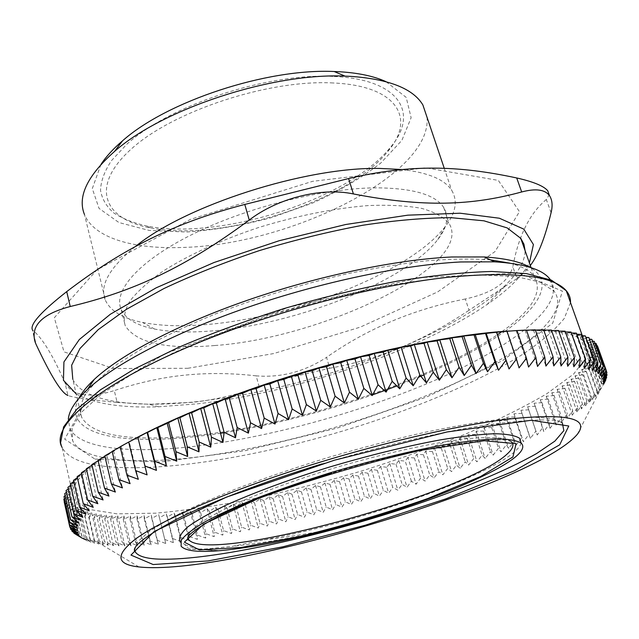 <?xml version="1.0" encoding="UTF-8"?>
<svg xmlns="http://www.w3.org/2000/svg" width="639" height="639" viewBox="0 0 639 639"><rect width="100%" height="100%" fill="white"/><g stroke="black" fill="none" stroke-linecap="round" stroke-linejoin="round"><path stroke-width="0.48" stroke-dasharray="3.19 2.4" d="M511.591 441.869L503.372 438.386C494.674 437.244 482.517 437.364 466.893 438.753C433.05 442.603 384.239 453.243 334.916 467.804C297.454 479.274 264.985 491 237.508 502.981C221.158 510.577 208.282 517.51 198.881 523.78C191.612 529.539 187.962 534.308 187.922 538.086M333.207 82.974C269.195 79.316 173.401 110.859 131.578 148.759C89.093 186.604 103.798 219.473 150.429 227.883C220.862 242.229 347.201 202.116 387.809 151.491C415.965 119.014 398.057 85.762 333.207 82.974M134.621 550.155L137.465 542.016L149.199 531.392L170.078 518.564C188.433 509.051 210.886 498.987 237.436 488.364C265.92 477.645 296.416 467.277 328.917 457.26C361.778 447.723 393.752 439.408 424.839 432.323C454.553 426.141 480.903 421.652 503.875 418.857L532.175 417.083L551.705 418.473L562.296 422.699M521.097 443.059C514.994 467.86 364.39 522.127 264.075 539.827L232.069 546.393L205.974 548.957L190.102 549.085M184.807 544.492C192.171 548.422 204.049 550.459 220.415 550.618L190.118 549.077L186.86 547.431L184.807 544.492L179.894 541.281L181.117 546.193M264.075 539.827C285.146 537.471 307.503 533.948 331.138 529.268C295.042 537.551 262.022 543.254 232.069 546.393M208.514 455.519C286.647 444.273 378.232 417.698 450.375 385.373C521.624 353.247 571.769 314.468 554.045 291.16L540.147 282.126L515.913 276.543L481.55 275.034C453.914 276.168 422.507 279.746 387.346 285.753C350.755 293.141 313.525 302.519 275.665 313.885C238.507 326.122 204.216 339.221 172.786 353.175L132.201 374.015L101.473 394.055L81.409 412.307L72.023 428.05L72.686 440.846C83.174 462.109 140.58 465.208 208.514 455.519M550.363 279.706C566.529 304.196 516.416 343.399 445.655 375.564C374.023 407.93 283.301 434.169 205.758 444.912C137.896 454.225 80.482 450.431 69.835 428.378L68.317 419.176M78.837 398.401C65.937 423.266 91.289 436.9 134.246 439.033M134.35 439.041C159.279 440.183 188.01 438.258 220.527 433.282M224.744 432.627C273.732 424.671 323.046 412.067 372.681 394.814M384.438 390.605L385.509 390.213M396.835 385.948L418.449 377.266M423.913 374.941C456.19 361.083 483.164 346.578 504.834 331.433M504.986 331.329C540.107 306.504 554.213 281.408 529.995 267.326M136.946 437.643C157.945 438.705 181.939 437.467 208.945 433.929C307.343 421.181 431.629 379.478 497.509 334.708M502.038 331.545C532.774 309.779 543.414 291.248 533.964 275.944C529.683 270.489 521.672 266.223 509.938 263.164M490.409 259.873C472.453 258.555 451.422 258.851 427.307 260.752C401.707 263.627 374.342 268.124 345.22 274.235C300.082 284.722 256.582 298.062 214.712 314.252C188.321 325.139 164.694 336.242 143.831 347.552L117.384 364.118C103.055 374.829 92.447 384.814 85.562 394.087C80.794 402.818 79.468 410.51 81.592 417.163C88.501 429.272 106.921 436.094 136.85 437.643M427.004 117.201C432.531 175.166 288.165 245.224 182.395 247.453C133.95 249.37 94.101 238.147 84.468 214.496L105.515 300.554C110.731 311.225 123.047 318.518 142.473 322.439C159.558 325.794 179.735 326.585 203.018 324.812C291.911 318.581 409.535 272.917 445.239 226.605C455.831 213.003 457.979 200.902 451.685 190.31C444.72 179.503 428.146 172.578 401.963 169.527M100.93 164.487L92.304 188.593L99.037 208.394L118.95 222.548L149.151 230.439L186.532 232.037C213.985 230.12 242.133 225.359 270.968 217.747L312.471 203.106C338.694 191.277 361.418 177.969 380.628 163.193L401.899 140.34L411.125 117.728L406.196 97.4L386.004 81.664M135.372 246.558C109.053 268.029 99.101 286.024 105.515 300.554M334.317 76.488C401.06 79.603 419.152 114.173 390.165 147.641C348.311 199.807 219.217 240.799 146.77 226.006C133.687 223.027 122.728 218.706 113.902 213.051C106.529 206.653 102.064 199.104 100.523 190.406C100.818 181.141 104.492 171.188 111.545 160.541L126.786 144.278C169.615 105.06 268.444 72.479 334.317 76.488M376.067 187.842C323.294 188.122 246.766 207.3 192.555 234.249C138.192 261.223 112.64 291.4 121.298 309.731C125.995 319.149 137.105 325.594 154.638 329.061C170.413 332.088 189.176 332.743 210.942 331.01C294.092 324.939 405.086 281.959 437.771 239.609C447.276 227.452 449.233 216.693 443.642 207.34C435.247 194.591 412.722 188.09 376.067 187.842M35.137 342.081L32.341 329.668L32.924 330.307L36.119 344.485M551.082 212.683L546.321 199.48L549.236 194.911M546.321 199.48C529.619 213.498 518.461 235.943 512.845 266.814L516.911 278.548L469.05 310.266L465.304 298.988C492.397 293.109 508.245 282.39 512.845 266.814M465.304 298.988C413.609 309.164 367.361 328.622 326.553 357.353L329.756 368.256L286.256 378.408M259.194 386.851L256.151 375.844C280.992 377.889 304.46 371.722 326.553 357.353M256.151 375.844C231.574 373.072 208.074 372.817 185.645 375.069C163.272 377.194 139.486 382.362 114.285 390.581L117.145 402.426C89.268 399.806 72.862 397.482 67.926 395.461L65.05 382.977C72.526 395.908 88.941 398.44 114.285 390.581M187.826 368.288L273.644 353.575L360.244 327.136L437.675 291.903L495.009 251.574L519.475 211.669L498.332 180.406L425.678 167.817L312.615 181.324L190.478 219.361L96.816 269.962L54.339 317.719L64.012 351.873L113.558 368.519L187.826 368.288M65.05 382.977C53.053 355.635 42.342 338.079 32.924 330.307M76.201 393.943C94.237 403.856 121.745 408.137 158.728 406.787L197.084 403.864C295.729 392.586 418.233 351.61 486.95 304.587C507.797 290.346 521.951 276.471 529.411 262.972M117.145 402.426L149.175 404.287L192.714 402.322C209.48 400.413 225.886 397.115 241.941 392.434M250.456 389.814L251.319 389.534M280.209 380.125L275.665 381.475M264.578 384.998L263.611 385.317M329.756 368.256C353.766 363.855 376.515 357.297 398.001 348.567M402.258 346.801C423.697 337.863 445.958 325.682 469.05 310.266M516.911 278.548L523.932 272.973L530.314 265.528M214.832 345.523C322.256 338.167 475.392 265.473 448.969 223.291C443.562 216.98 434.456 212.012 421.66 208.378C406.795 205.67 388.887 204.736 367.92 205.59C333.862 208.37 297.566 215.631 259.035 227.38C221.877 239.713 188.609 254.937 163.616 270.784C148.607 281.336 137.345 291.464 129.853 301.161C124.605 310.394 123.079 318.605 125.276 325.786C136.482 343.031 166.34 349.613 214.832 345.523M81.592 417.163L72.782 379.239C83.366 402.442 136.818 408.601 200.406 401.26L228.435 397.378M232.292 396.739C290.641 386.619 347.049 370.149 401.508 347.312M403.137 346.618C471.518 317.503 525.386 279.387 525.058 250.544M411.396 481.271L405.246 461.126L398.88 460.447L396.012 464.241L389.79 463.483L386.715 467.301L392.753 487.405L397.857 490.241L402.107 484.362L407.019 487.237L411.396 481.271L416.109 484.186L420.606 478.132L425.119 481.095L429.735 474.953L434.041 477.956L438.769 471.734L442.867 474.785L447.691 468.475L451.581 471.582L456.51 465.176L460.176 468.347L465.2 461.845L468.643 465.08L473.755 458.49L476.974 461.789L482.157 455.112L485.145 458.475L490.409 451.701L493.164 455.144L498.492 448.282L501.008 451.797L506.392 444.84L508.66 448.442L514.107 441.389L516.128 445.079L521.608 437.931L523.381 441.717L528.9 434.464L530.41 438.346L535.953 431.005L537.207 434.983L542.775 427.547L543.757 431.637L549.332 424.104L550.043 428.298L555.618 420.67L556.058 424.983L561.617 417.259L561.777 421.692L567.32 413.872L567.2 418.425L572.704 410.51L572.296 415.198L577.76 407.195L577.065 412.011L582.472 403.912L581.482 408.872L586.818 400.685L585.54 405.781L590.795 397.506L589.214 402.754L594.366 394.391L592.489 399.79L597.537 391.348L595.356 396.899L600.277 388.376L597.8 394.095L603.695 384.135M389.79 463.483L397.857 490.241M386.715 467.301L380.636 466.454L377.353 470.296L383.344 490.393L388.64 493.196L392.753 487.405M380.636 466.454L388.64 493.196M377.353 470.296L371.427 469.369L367.944 473.235L373.887 493.324L379.366 496.104L383.344 490.393M371.427 469.369L379.366 496.104M367.944 473.235L362.177 472.221L358.495 476.111L364.39 496.199L370.053 498.955L373.887 493.324M362.177 472.221L370.053 498.955M358.495 476.111L352.896 475.009L349.022 478.915L354.869 499.019L360.708 501.751L364.39 496.199M352.896 475.009L360.708 501.751M349.022 478.915L343.582 477.732L339.517 481.654L345.324 501.767L351.338 504.49L354.869 499.019M343.582 477.732L351.338 504.49M339.517 481.654L334.253 480.384L330.004 484.322L335.771 504.459L341.953 507.166L345.324 501.767M334.253 480.384L341.953 507.166M330.004 484.322L324.916 482.964L320.482 486.918L326.209 507.078L332.56 509.77L335.771 504.459M324.916 482.964L332.56 509.77M320.482 486.918L315.578 485.464L310.969 489.434L316.656 509.626L323.166 512.318L326.209 507.078M315.578 485.464L323.166 512.318M310.969 489.434L306.249 487.892L301.472 491.87L307.119 512.103L313.797 514.794L316.656 509.626M306.249 487.892L313.797 514.794M301.472 491.87L296.935 490.241L291.999 494.219L297.614 514.507L304.436 517.191L307.119 512.103M296.935 490.241L304.436 517.191M291.999 494.219L287.654 492.501L282.558 496.495L288.133 516.823L295.114 519.523L297.614 514.507M287.654 492.501L295.114 519.523M282.558 496.495L278.412 494.682L273.157 498.676L278.7 519.068L285.825 521.767L288.133 516.823M278.412 494.682L285.825 521.767M273.157 498.676L269.219 496.775L263.803 500.768L269.323 521.216L276.591 523.94L278.7 519.068M269.219 496.775L276.591 523.94M263.803 500.768L260.081 498.771L254.514 502.765L260.009 523.285L267.414 526.025L269.323 521.216M260.081 498.771L267.414 526.025M254.514 502.765L251.007 500.672L245.304 504.666L250.768 525.266L258.308 528.022L260.009 523.285M251.007 500.672L258.308 528.022M245.304 504.666L242.013 502.486L236.166 506.471L241.606 527.151L249.274 529.939L250.768 525.266M242.013 502.486L249.274 529.939M236.166 506.471L233.099 504.195L227.125 508.173L232.548 528.94L240.336 531.752L241.606 527.151M233.099 504.195L240.336 531.752M227.125 508.173L224.289 505.8L218.187 509.77L223.586 530.634L231.494 533.477L232.548 528.94M224.289 505.8L231.494 533.477M218.187 509.77L215.583 507.302L209.36 511.264L214.744 532.223L222.771 535.107L223.586 530.634M215.583 507.302L222.771 535.107M209.36 511.264L207.004 508.692L200.662 512.646L206.03 533.709L214.161 536.632L214.744 532.223M207.004 508.692L214.161 536.632M200.662 512.646L198.545 509.97L192.099 513.908L197.451 535.083L205.686 538.054L206.03 533.709M198.545 509.97L205.686 538.054M192.099 513.908L190.238 511.136L183.689 515.058L189.024 536.353L197.355 539.372L197.451 535.083M190.238 511.136L197.355 539.372M183.689 515.058L182.083 512.19L175.437 516.08L180.757 537.503L189.184 540.578L189.024 536.353M182.083 512.19L189.184 540.578M175.437 516.08L174.088 513.117L167.362 516.991L172.674 538.533L181.18 541.672L180.757 537.503M174.088 513.117L181.18 541.672M167.362 516.991L166.284 513.924L159.47 517.766L164.774 539.444L173.361 542.647L172.674 538.533M166.284 513.924L173.361 542.647M159.47 517.766L158.664 514.595L151.778 518.413L157.082 540.235L165.741 543.501L164.774 539.444M158.664 514.595L165.741 543.501M151.778 518.413L151.251 515.146L144.302 518.924L149.598 540.89L158.32 544.236L157.082 540.235M151.251 515.146L158.32 544.236M144.302 518.924L144.055 515.553L137.05 519.299L142.353 541.417L151.123 544.843L149.598 540.89M144.055 515.553L151.123 544.843M137.05 519.299L137.097 515.833L130.044 519.539L135.348 541.808L144.166 545.315L142.353 541.417M137.097 515.833L144.166 545.315M130.044 519.539L130.388 515.969L123.303 519.627L128.607 542.064L137.457 545.658L135.348 541.808M130.388 515.969L137.457 545.658M123.303 519.627L123.942 515.961L116.825 519.571L122.137 542.176L131.019 545.866L128.607 542.064M123.942 515.961L131.019 545.866M116.825 519.571L117.768 515.809L110.643 519.371L115.963 542.144L124.861 545.938L122.137 542.176M117.768 515.809L124.861 545.938M110.643 519.371L111.897 515.505L104.764 519.012L110.092 541.968L118.998 545.858L115.963 542.144M111.897 515.505L118.998 545.858M104.764 519.012L106.33 515.05L99.205 518.501L104.548 541.632L113.446 545.634L110.092 541.968M106.33 515.05L113.446 545.634M99.205 518.501L101.09 514.443L93.989 517.83L99.341 541.145L108.223 545.267L104.548 541.632M101.09 514.443L108.223 545.267M93.989 517.83L96.193 513.676L89.125 516.991L94.5 540.498L103.35 544.74L99.341 541.145M96.193 513.676L103.35 544.74M89.125 516.991L91.657 512.75L84.636 515.992L90.027 539.699L98.837 544.061L94.5 540.498M91.657 512.75L98.837 544.061M84.636 515.992L87.487 511.663L80.53 514.826L85.953 538.725L94.7 543.23L90.027 539.699M87.487 511.663L94.7 543.23M80.53 514.826L83.717 510.409L76.84 513.492L82.279 537.591L90.962 542.231L85.953 538.725M83.717 510.409L90.962 542.231M76.84 513.492L80.354 508.987L73.565 511.983L79.044 536.289L87.639 541.073L82.279 537.591M80.354 508.987L87.639 541.073M73.565 511.983L77.415 507.398L70.737 510.305L76.193 534.563M77.415 507.398L84.739 539.755L79.044 536.289M76.249 534.819L84.739 539.755M70.737 510.305L74.923 505.641L68.373 508.452L73.749 532.439M74.923 505.641L82.295 538.262M68.373 508.452L72.886 503.708L66.48 506.423L71.776 530.09M72.886 503.708L80.306 536.608M66.48 506.423L71.328 501.607L65.082 504.219L70.29 527.502M71.328 501.607L78.797 534.779M65.082 504.219L70.258 499.339L64.188 501.847L69.691 496.894L63.828 499.291M70.258 499.339L77.79 532.782M69.691 496.894L77.287 530.618M64.483 498.716L69.651 494.282L64.004 496.559M69.651 494.282L77.311 528.285M65.17 495.592L70.138 491.503L64.731 493.651M70.138 491.503L77.87 525.785M66.424 492.318L71.177 488.555L66.033 490.584M71.177 488.555L78.988 523.109M68.261 488.883L72.782 485.44L67.91 487.341M72.782 485.44L80.666 520.274M70.689 485.289L74.947 482.173L70.386 483.931M74.947 482.173L82.926 517.27M73.725 481.55L77.702 478.739L73.453 480.36M77.702 478.739L85.762 514.107M77.367 477.668L81.033 475.152L77.127 476.638M81.033 475.152L89.196 510.793M81.624 473.643L84.971 471.422L81.425 472.764M84.971 471.422L93.23 507.318M86.505 469.473L89.5 467.548L86.337 468.746M89.5 467.548L97.863 503.708M92 465.184L94.628 463.539L91.864 464.585M94.628 463.539L103.103 499.946M98.118 460.767L100.363 459.409L98.015 460.304M100.363 459.409L108.95 496.056M104.86 456.238L106.689 455.152L104.78 455.903M106.689 455.152L115.395 492.038M112.208 451.597L113.614 450.791L112.16 451.39M113.614 450.791L122.448 487.9M120.164 446.869L121.13 446.326L120.14 446.773M121.13 446.326L130.084 483.651M138.312 479.306L129.222 441.773L128.711 442.076M137.912 437.276L147.098 474.873M506.647 331.298L519.06 367.888M516.991 330.539L516.112 330.635L517.007 330.579M516.112 330.635L528.557 367.05M526.432 330.051L525.082 330.275L526.488 330.211M525.082 330.275L537.511 366.451M535.322 329.812L533.501 330.155L535.418 330.083M533.501 330.155L545.922 366.067M543.637 329.804L541.361 330.259L543.773 330.195M541.361 330.259L553.757 365.915M551.369 330.028L548.661 330.587L551.553 330.547M548.661 330.587L561.026 365.979M558.518 330.483L555.379 331.13L558.75 331.13M555.379 331.13L567.712 366.251M565.068 331.154L561.529 331.889L565.347 331.945M561.529 331.889L573.806 366.738M571.026 332.04L567.089 332.847L571.354 332.967M567.089 332.847L579.317 367.425M576.378 333.127L572.073 334.005L576.761 334.213M572.073 334.005L584.246 368.304M581.131 334.413L576.474 335.347L581.578 335.659M576.474 335.347L588.583 369.374M585.292 335.89L580.308 336.881L585.803 337.304M580.308 336.881L592.337 370.628M588.862 337.544L583.559 338.582L589.438 339.141M583.559 338.582L595.516 372.05M591.85 339.373L586.251 340.443L592.497 341.162M586.251 340.443L598.128 373.647M594.262 341.37L588.391 342.464L594.981 343.359M588.391 342.464L600.181 375.389M596.115 343.518L589.981 344.637L596.906 345.731M589.981 344.637L601.682 377.29M597.401 345.811L591.035 346.945L598.152 348.239L606.163 370.508M591.035 346.945L602.641 379.326M598.152 348.239L591.57 349.381L598.376 350.803L606.523 373.472M591.57 349.381L603.072 381.499M598.376 350.803L591.586 351.937L598.072 353.479L606.347 376.483M591.586 351.937L602.992 383.799M598.072 353.479L591.107 354.613L597.273 356.266L605.636 379.566M591.107 354.613L602.409 386.22M597.273 356.266L590.14 357.393L595.987 359.158L604.422 382.697M590.14 357.393L601.339 388.744M595.987 359.158L588.711 360.268L594.23 362.145L602.585 385.493M588.711 360.268L599.797 391.372M594.23 362.145L586.818 363.24L592.018 365.22L600.277 388.376M586.818 363.24L597.8 394.095M592.018 365.22L584.485 366.283L589.358 368.368L597.537 391.348M584.485 366.283L595.356 396.899M589.358 368.368L581.73 369.406L586.275 371.594L594.366 394.391M581.73 369.406L592.489 399.79M586.275 371.594L578.559 372.593L582.784 374.877L590.795 397.506M578.559 372.593L589.214 402.754M582.784 374.877L574.996 375.844L578.894 378.216L586.818 400.685M574.996 375.844L585.54 405.781M578.894 378.216L571.058 379.143L574.637 381.611L582.472 403.912M571.058 379.143L581.482 408.872M574.637 381.611L566.753 382.489L570.012 385.045L577.76 407.195M566.753 382.489L577.065 412.011M570.012 385.045L562.096 385.884L565.044 388.52L572.704 410.51M562.096 385.884L572.296 415.198M565.044 388.52L557.104 389.303L559.74 392.026L567.32 413.872M557.104 389.303L567.2 418.425M559.74 392.026L551.792 392.753L554.125 395.549L561.617 417.259M551.792 392.753L561.777 421.692M554.125 395.549L546.177 396.228L548.206 399.095L555.618 420.67M546.177 396.228L556.058 424.983M548.206 399.095L540.274 399.718L542 402.658L549.332 424.104M540.274 399.718L550.043 428.298M542 402.658L534.092 403.217L542.775 427.547M534.092 403.217L543.757 431.637M535.522 406.228L527.646 406.731L535.953 431.005M527.646 406.731L537.207 434.983M528.788 409.807L520.953 410.238L528.9 434.464M520.953 410.238L530.41 438.346M521.807 413.377L514.028 413.745L514.595 416.947L521.608 437.931M514.028 413.745L523.381 441.717M514.595 416.947L506.871 417.251L507.166 420.51L514.107 441.389M506.871 417.251L516.128 445.079M507.166 420.51L499.506 420.742L499.53 424.056L506.392 444.84M499.506 420.742L508.66 448.442M499.53 424.056L491.95 424.216L491.703 427.579L498.492 448.282M491.95 424.216L501.008 451.797M491.703 427.579L484.194 427.675L483.691 431.085L490.409 451.701M484.194 427.675L493.164 455.144M483.691 431.085L476.271 431.109L475.512 434.568L482.157 455.112M476.271 431.109L485.145 458.475M475.512 434.568L468.187 434.512L467.173 438.027L473.755 458.49M468.187 434.512L476.974 461.789M467.173 438.027L459.944 437.891L458.682 441.445L465.2 461.845M459.944 437.891L468.643 465.08M458.682 441.445L451.565 441.237L450.056 444.832L456.51 465.176M451.565 441.237L460.176 468.347M450.056 444.832L443.051 444.552L441.309 448.179L447.691 468.475M443.051 444.552L451.581 471.582M441.309 448.179L434.424 447.819L432.443 451.485L438.769 471.734M434.424 447.819L442.867 474.785M432.443 451.485L425.678 451.046L423.465 454.752L429.735 474.953M425.678 451.046L434.041 477.956M423.465 454.752L416.828 454.233L414.399 457.963L420.606 478.132M416.828 454.233L425.119 481.095M414.399 457.963L407.898 457.364L416.109 484.186M396.012 464.241L402.107 484.362M407.898 457.364L405.246 461.126M129.23 441.781C85.051 467.365 66.584 486.503 73.82 499.211L88.597 509.347L117.057 513.844L155.916 513.165C185.869 510.417 218.33 505.617 253.308 498.787C289.004 490.984 325.035 481.742 361.394 471.071C397.402 459.737 431.788 447.532 464.553 434.472C495.848 421.077 523.197 407.546 546.609 393.872L573.542 374.166L587.201 356.402L584.613 342.097C575.947 332.663 550.986 328.973 509.738 331.018M398.88 460.447L407.019 487.237M94.947 459.074L160.317 462.045L245.32 450.663L337.592 427.978L426.828 396.907L502.661 360.564L552.719 323.182L562.408 291.104L518.716 273.045L420.382 277.598L288.86 307.263L164.87 353.854L85.498 402.147L64.675 439.137L94.947 459.074M570.491 302.567L564.309 318.406C554.995 329.884 541.305 341.753 523.229 354.006C484.154 378.512 429.959 402.338 371.291 422.059C268.707 455.895 152.346 475.975 92.184 464.433C76.353 461.182 66.328 455.511 62.111 447.42L73.82 499.211M211.429 550.499L205.974 548.957M69.835 428.378L72.686 440.846M549.923 279.523L554.045 291.16M444.265 168.337L451.685 190.31M437.771 239.609L445.239 226.605M154.638 329.061L142.473 322.439M387.809 151.491L390.165 147.641M150.429 227.883L146.77 226.006M486.95 304.587L504.658 286.607M158.728 406.787L149.175 404.287M121.298 309.731L125.276 325.786M443.642 207.34L448.969 223.291M531.065 267.669L533.964 275.944M60.665 442.396L62.111 447.42M582.329 335.707L584.613 342.097M322.096 463.898C379.502 446.389 439.025 432.347 483.068 425.454C527.518 419.424 553.55 418.337 561.17 422.195M577.344 434.288L601.195 387.993M138.911 566.937L96.058 541.257M511.384 441.661C508.037 435.87 422.922 444.321 331.641 473.227"/><path stroke-width="0.96" d="M187.922 538.086L188.609 539.54C207.763 564.772 465.064 494.434 507.39 453.794C512.853 448.802 514.259 444.824 511.591 441.869M561.17 422.195L562.296 422.699L563.854 430.646L554.876 441.126L536.832 453.402C506.144 470.911 458.451 490.432 405.43 508.053C312.439 538.589 204.831 561.841 155.98 558.981C145.037 558.214 138.208 555.962 135.492 552.216L134.621 550.155M179.894 541.281C178.561 537.655 181.117 532.918 187.57 527.063C196.365 520.625 209.041 513.397 225.607 505.377C252.972 492.973 288.724 479.697 328.031 467.484C368.671 455.391 406.356 446.142 441.086 439.752C462.309 436.301 480.153 434.296 494.626 433.721C506.871 433.961 515.178 435.478 519.563 438.258L521.097 443.059M220.415 550.618C250.8 547.775 287.71 540.658 331.138 529.268C429.767 503.859 537.151 458.554 521.192 443.146C516.839 440.447 508.54 439.017 496.311 438.857C481.846 439.504 464.002 441.589 442.771 445.095C408.017 451.581 370.3 460.871 329.612 472.972C303.437 481.183 279.067 489.602 256.503 498.236C235.583 506.759 218.155 514.762 204.2 522.247C192.531 529.252 184.879 535.266 181.236 540.274L181.117 546.193C185.39 551.018 198.489 552.495 220.415 550.618M68.317 419.176C69.02 410.749 75.37 400.877 87.367 389.55C114.397 364.334 173.776 332.911 247.533 307.407C321.281 281.959 403.225 264.85 460.815 261.958L494.61 261.822C523.796 263.651 542.144 269.315 549.668 278.796L550.363 279.706M529.995 267.326C520.402 261.702 505.122 258.252 484.146 256.966L451.605 256.99C396.244 259.61 318.062 275.832 247.684 300.178C177.307 324.58 120.428 354.861 94.229 379.446C86.992 386.244 81.864 392.57 78.837 398.401M220.527 433.282L224.744 432.627M372.681 394.814L384.438 390.605M385.509 390.213L396.835 385.948M418.449 377.266L423.913 374.941M497.509 334.708L502.038 331.545M509.938 263.164L490.409 259.873M84.468 214.496C77.255 196.74 87.263 175.741 114.493 151.483C162.25 108.957 272.094 72.678 345.036 76.129L350.14 76.337C388.792 79.02 413.034 88.549 422.866 104.924L427.004 117.201M386.004 81.664C373.927 76.153 358.231 72.838 338.91 71.72L334.197 71.52C266.918 68.237 166.827 101.321 122.568 140.796C113.207 148.807 105.986 156.707 100.93 164.487M401.963 169.527L379.734 168.424C305.043 166.923 185.126 205.614 135.372 246.558M67.926 395.461C61.632 393.217 51.024 376.227 36.119 344.485L35.145 342.105C30.329 325.858 42.022 313.997 70.226 306.52L66.72 291.624C41.439 311.457 29.977 324.133 32.341 329.668M66.72 291.624C122.816 248.859 173.337 223.091 244.793 204.44L249.242 220.048C185.582 267.318 133.112 291.608 70.226 306.52M348.59 178.553C409.383 164.215 457.5 165.277 516.711 177.962L521.68 191.964C471.654 205.63 423.226 207.459 353.407 193.944L348.59 178.553L244.793 204.44M549.236 194.911L547.703 190.71C543.653 185.973 533.325 181.724 516.711 177.962M529.411 262.972L533.405 244.529L523.78 229.121L499.379 218.226L460.192 213.218L407.826 215.167L345.779 224.489L279.171 240.727L214.033 262.517L156.228 287.798L110.395 314.212L79.332 339.525L63.924 361.962L63.453 380.309L76.201 393.943M241.941 392.434L250.456 389.814M251.319 389.534L263.611 385.317M286.256 378.408L280.209 380.125M275.665 381.475L264.578 384.998M398.001 348.567L402.258 346.801M530.314 265.528C538.11 255.304 545.027 237.692 551.082 212.683C552.815 205.614 552.288 199.935 549.484 195.638C544.939 189.487 535.674 188.265 521.68 191.964M249.242 220.048C277.901 198.018 321.784 187.139 353.407 193.944M228.435 397.378L232.292 396.739M401.508 347.312L403.137 346.618M525.058 250.544L523.932 244.194L520.777 238.339L507.182 227.923L483.947 220.814L451.366 217.707C425.31 217.755 395.861 220.255 363.008 225.216C328.893 231.598 294.275 240.08 259.154 250.672C224.728 262.238 192.994 274.858 163.959 288.532L126.514 309.268L98.254 329.612L79.955 348.543L71.648 365.26L72.782 379.239M76.193 534.563L82.295 538.262L73.916 533.174L73.749 532.439M71.776 530.09L72.063 531.352L80.306 536.608L73.916 533.174M70.29 527.502L70.705 529.364L78.797 534.779L72.063 531.352M64.188 501.847L69.859 527.199L77.79 532.782L70.705 529.364M64.483 498.716L63.828 499.291L69.547 524.859L77.287 530.618L69.859 527.199M65.17 495.592L64.004 496.559L69.779 522.343L77.311 528.285L69.547 524.859M66.424 492.318L64.731 493.651L70.562 519.651L77.87 525.785L69.779 522.343M68.261 488.883L66.033 490.584L71.919 516.791L78.988 523.109L70.562 519.651M70.689 485.289L67.91 487.341L73.868 513.764L80.666 520.274L71.919 516.791M73.725 481.55L70.386 483.931L76.4 510.561L82.926 517.27L73.868 513.764M77.367 477.668L73.453 480.36L79.54 507.206L85.762 514.107L76.4 510.561M81.624 473.643L77.127 476.638L83.294 503.684L89.196 510.793L79.54 507.206M86.505 469.473L81.425 472.764L87.671 500.01L93.23 507.318L83.294 503.684M92 465.184L86.337 468.746L92.663 496.184L97.863 503.708L87.671 500.01M98.118 460.767L91.864 464.585L98.278 492.222L103.103 499.946L92.663 496.184M104.86 456.238L98.015 460.304L104.516 488.124L108.95 496.056L98.278 492.222M112.208 451.597L104.78 455.903L111.378 483.899L115.395 492.038L104.516 488.124M120.164 446.869L112.16 451.39L118.846 479.562L122.448 487.9L111.378 483.899M509.738 331.018C443.33 334.493 331.09 359.821 238.858 393.544C194.376 409.783 157.833 425.87 129.23 441.781L120.14 446.773L126.929 475.112L130.084 483.651L118.846 479.562M137.912 437.276L128.711 442.076L135.604 470.568L138.312 479.306L126.929 475.112M147.577 432.467L156.835 427.707L166.332 465.791L154.686 461.246L147.577 432.467L147.09 432.451L137.864 437.3L147.098 474.873L135.604 470.568M147.09 432.451L156.451 470.368L144.861 465.943M154.686 461.246L156.451 470.368M156.835 427.707L157.833 427.579L165.054 456.486L166.332 465.791M157.833 427.579L168.608 422.659L175.941 451.685L176.731 461.174L165.054 456.486M167.091 422.922L176.731 461.174M168.608 422.659L177.834 418.114L179.878 417.722L187.323 446.853L187.618 456.51L175.941 451.685M177.834 418.114L187.618 456.51M179.878 417.722L189.04 413.305L191.612 412.786L199.168 442.012L198.969 451.821L187.323 446.853M189.04 413.305L198.969 451.821M191.612 412.786L200.678 408.489L203.785 407.85L211.453 437.164L210.758 447.132L199.168 442.012M200.678 408.489L210.758 447.132M203.785 407.85L212.715 403.704L216.349 402.953L224.129 432.331L222.947 442.444L211.453 437.164M212.715 403.704L222.947 442.444M216.349 402.953L225.128 398.952L229.281 398.097L237.181 427.531L235.503 437.771L224.129 432.331M225.128 398.952L235.503 437.771M229.281 398.097L237.868 394.255L242.532 393.297L250.544 422.786L248.387 433.138L237.181 427.531M237.868 394.255L248.387 433.138M242.532 393.297L250.895 389.622L256.071 388.576L264.195 418.098L261.567 428.561L250.544 422.786M250.895 389.622L261.567 428.561M256.071 388.576L264.187 385.077L269.85 383.951L278.085 413.489L274.994 424.048L264.195 418.098M264.187 385.077L274.994 424.048M269.85 383.951L277.677 380.628L283.82 379.43L292.167 408.984L288.628 419.615L278.085 413.489M277.677 380.628L288.628 419.615M283.82 379.43L291.336 376.291L297.942 375.037L306.393 404.583L302.431 415.286L292.167 408.984M291.336 376.291L302.431 415.286M297.942 375.037L305.123 372.09L312.167 370.788L320.722 400.31L316.345 411.061L306.393 404.583M305.123 372.09L316.345 411.061M312.167 370.788L318.981 368.024L326.449 366.682L335.1 396.172L330.331 406.971L320.722 400.31M318.981 368.024L330.331 406.971M326.449 366.682L332.871 364.118L340.739 362.752L349.485 392.194L344.349 403.009L335.1 396.172M332.871 364.118L344.349 403.009M340.739 362.752L346.745 360.388L354.988 358.998L363.823 388.384L358.343 399.207L349.485 392.194M346.745 360.388L358.343 399.207M354.988 358.998L360.564 356.834L369.15 355.444L378.072 384.75L372.273 395.573L363.823 388.384M360.564 356.834L372.273 395.573M369.15 355.444L374.27 353.471L383.176 352.081L392.186 381.315L386.092 392.106L378.072 384.75M374.27 353.471L386.092 392.106M383.176 352.081L387.833 350.308L397.027 348.942L406.108 378.072L399.75 388.832L392.186 381.315M387.833 350.308L399.75 388.832M397.027 348.942L401.204 347.36L410.653 346.018L419.799 375.045L413.209 385.756L406.108 378.072M401.204 347.36L413.209 385.756M410.653 346.018L414.336 344.629L424.016 343.319L433.226 372.233L426.421 382.881L419.799 375.045M414.336 344.629L426.421 382.881M424.016 343.319L427.195 342.121L437.076 340.867L446.334 369.646L439.36 380.213L433.226 372.233M427.195 342.121L439.36 380.213M437.076 340.867L439.744 339.844L449.784 338.646L459.098 367.289L451.973 377.769L446.334 369.646M439.744 339.844L451.973 377.769M449.784 338.646L451.941 337.807L462.117 336.673L471.47 365.173L464.226 375.548L459.098 367.289M451.941 337.807L464.226 375.548M462.117 336.673L463.754 336.01L474.034 334.948L483.419 363.287L476.095 373.551L471.47 365.173M463.754 336.01L476.095 373.551M474.034 334.948L485.504 333.47L494.921 361.65L487.541 371.786L483.419 363.287M475.16 334.453L487.541 371.786M485.504 333.47L496.503 332.248L505.936 360.252L498.532 370.253L494.921 361.65M486.127 333.135L498.532 370.253M496.503 332.248L507.007 331.266L516.456 359.094L509.043 368.951L505.936 360.252M496.615 332.056L509.043 368.951M506.647 331.298L516.991 330.539L526.44 358.183L519.06 367.888L516.456 359.094M517.007 330.579L526.432 330.051L535.881 357.505L528.557 367.05L526.44 358.183M526.488 330.211L535.322 329.812L544.763 357.065L537.511 366.451L535.881 357.505M535.418 330.083L543.637 329.804L553.062 356.858L545.922 366.067L544.763 357.065M543.773 330.195L551.369 330.028L560.778 356.882L553.757 365.915L553.062 356.858M551.553 330.547L558.518 330.483L567.895 357.129L561.026 365.979L560.778 356.882M558.75 331.13L565.068 331.154L574.413 357.592L567.712 366.251L567.895 357.129M565.347 331.945L571.026 332.04L580.324 358.263L573.806 366.738L574.413 357.592M571.354 332.967L576.378 333.127L585.636 359.142L579.317 367.425L580.324 358.263M576.761 334.213L581.131 334.413L590.34 360.212L584.246 368.304L585.636 359.142M581.578 335.659L585.292 335.89L594.454 361.474L588.583 369.374L590.34 360.212M585.803 337.304L588.862 337.544L597.96 362.92L592.337 370.628L594.454 361.474M589.438 339.141L591.85 339.373L600.892 364.542L595.516 372.05L597.96 362.92M592.497 341.162L594.262 341.37L603.232 366.323L598.128 373.647L600.892 364.542M594.981 343.359L596.115 343.518L605.013 368.256L600.181 375.389L603.232 366.323M596.906 345.731L597.401 345.811L606.235 370.34L601.682 377.29L605.013 368.256M606.163 370.508L606.906 372.569L602.641 379.326L606.235 370.34M606.523 373.472L607.05 374.925L603.072 381.499L606.906 372.569M606.347 376.483L606.675 377.401L602.992 383.799L607.05 374.925M605.636 379.566L606.675 377.401M603.695 384.135L605.796 379.997M273.564 477.205C208.626 499.498 158.424 522.478 135.907 538.741C115.02 555.035 116.026 564.429 138.911 566.937C226.773 576.745 534.899 484.586 577.344 434.288C589.989 418.114 566.921 413.05 508.141 419.104C448.882 426.373 354.006 449.584 273.564 477.205M62.111 447.42C48.26 424.895 107.727 376.155 222.54 333.302C295.45 305.913 381.675 284.635 447.092 277.382C513.468 271.12 553.198 275.569 566.274 290.737C569.269 294.291 570.675 298.237 570.491 302.567M153.136 564.533L208.154 560.914L282.702 546.84L365.284 525.21L445.91 498.843L514.539 470.759L559.724 444.792L568.774 426.005L531.257 420.27L447.092 431.956L334.429 460.2L226.422 497.134L154.071 531.584L130.971 555.075L153.136 564.533M512.933 456.949L516.104 443.69L484.314 440.734L419.967 450.463C363.974 463.451 309.979 479.514 257.988 498.652L203.601 524.18L184.383 542.176L199.432 549.915L241.007 547.503L299.236 536.584C343.135 525.849 386.044 513.141 427.97 498.468L480.552 476.534L512.933 456.949M549.668 278.796L549.923 279.523M94.229 379.446L87.367 389.55M484.146 256.966L494.61 261.822M122.568 140.796L114.493 151.483M334.197 71.52L345.036 76.129M422.866 104.924L444.265 168.337M547.711 190.702L549.492 195.638M520.777 238.339L531.065 267.669M582.329 335.707L566.274 290.737L551.457 280.162L526.456 273.612L491.734 271.471C464.034 272.254 432.579 275.473 397.354 281.144C360.612 288.189 322.991 297.287 284.483 308.421C246.486 320.482 210.998 333.542 178.017 347.6L134.677 368.847L100.642 389.686L76.88 409.224L63.612 426.916L60.665 442.396M135.492 552.216C130.132 547.99 143.663 537.079 176.092 519.483C209.408 502.645 263.084 481.926 322.096 463.898M519.563 438.258L521.192 443.146M331.641 473.227C284.97 487.621 247.74 501.679 219.952 515.385C194.743 529.052 184.296 537.103 188.609 539.54"/></g></svg>
